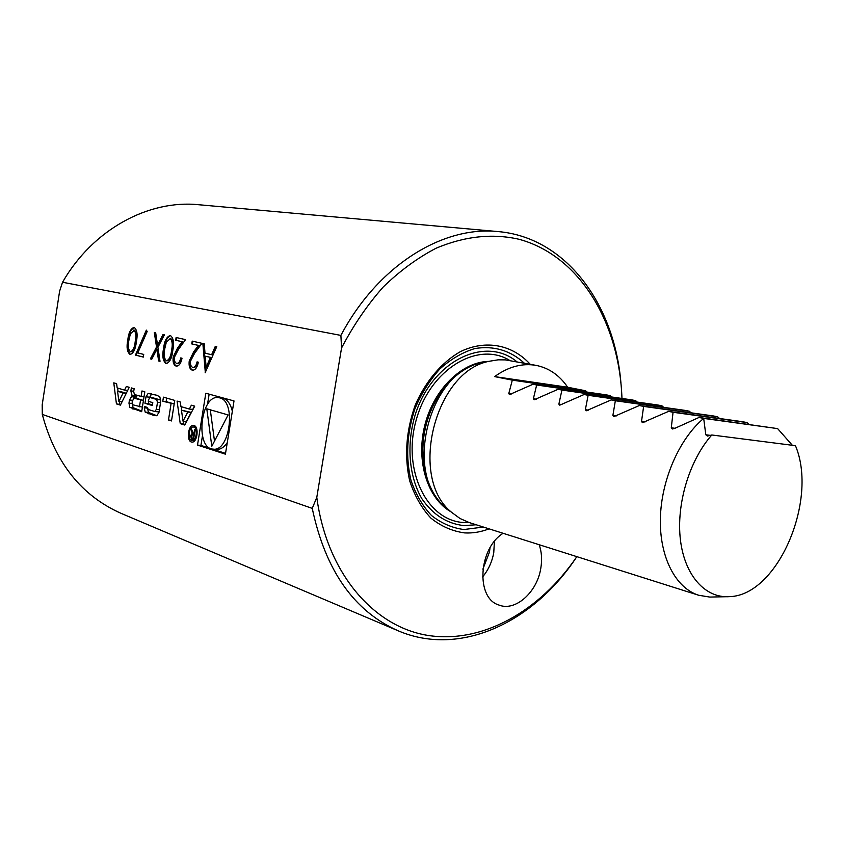 <?xml version="1.0" encoding="UTF-8"?>
<svg xmlns="http://www.w3.org/2000/svg" width="844" height="844" viewBox="0 0 844 844"><rect width="100%" height="100%" fill="white"/><g stroke="black" fill="none" stroke-linecap="round" stroke-linejoin="round"><path stroke-width="1.27" d="M192.727 367.372L192.991 367.425C194.943 367.351 196.293 365.505 197.053 361.876L198.34 362.192C197.306 367.372 195.386 370.052 192.601 370.231L192.221 370.157C189.668 369.113 188.676 366.064 189.225 360.989L193.656 351.895L198.393 345.418L191.757 343.919L192.21 341.124L201.927 343.308L194.553 353.372L190.533 361.084C190.206 364.587 190.944 366.676 192.727 367.372M170.435 335.522C173.569 338.085 174.349 343.107 172.767 350.608C171.997 357.962 169.844 362.287 166.289 363.574L166.004 363.521C162.86 360.905 162.048 355.873 163.567 348.414C164.39 341.039 166.616 336.724 170.235 335.49L170.435 335.522M143.723 354.417L143.311 357.086L135.451 355.102L146.35 330.131L147.172 331.47L137.794 352.94L143.723 354.417M205.809 393.251L197.507 445.083L225.411 454.167L234.01 400.932L205.809 393.251M42.2 404.803L42.295 414.404L312.248 508.383L316.795 497.348L341.546 348.002L340.892 335.406L62.551 282.255L59.618 291.148L42.2 404.803M116.43 403.896L120.397 405.12L129.248 387.312L126.336 386.468L124.532 390.107L117.168 387.945L116.62 383.682L113.782 382.859L116.43 403.896L120.681 404.55M129.839 407.346L141.676 411.703L144.809 391.795L141.961 390.972L141.096 396.448L134.491 394.517L133.668 391.711L134.143 388.725L131.358 387.923L130.883 390.92L131.769 395.087L133.468 396.184L131.516 396.701L129.459 400.003L128.963 403.158L129.839 407.346L133.13 407.694L141.771 411.06M133.394 396.669L136.76 396.553L133.468 396.184L136.76 396.553L135.051 395.456L131.769 395.087M145.168 412.083L153.64 415.406L156.836 415.681L158.999 412.305L160.761 401.132L159.822 396.828L156.826 395.256L148.111 393.452L145.991 396.807L144.968 403.316L152.353 405.521L152.806 402.641L148.291 401.301L148.544 399.687L150.084 397.545L156.625 399.444L157.49 402.324L156.383 409.361L154.842 411.513L148.301 409.53L147.383 407.42L144.461 406.534L144.261 407.821L145.168 412.083L148.491 412.431L156.773 415.691M171.068 403.664L168.483 420.006L171.49 420.934L174.75 400.415L163.441 397.155L162.797 401.248L174.18 404.002M194.025 425.503L193.603 425.418C187.969 424.363 186.155 441.813 191.873 442.066C197.211 443.1 199.353 426.684 194.025 425.503M180.31 402.008L177.071 401.079L180.247 423.646L184.773 425.049L194.711 406.154L191.377 405.204L189.362 409.055L180.954 406.597L180.31 402.008M134.228 327.419C137.129 329.856 137.836 334.699 136.338 341.915C135.589 349.015 133.563 353.193 130.261 354.459L129.997 354.406C127.085 351.916 126.357 347.074 127.803 339.879C128.594 332.768 130.672 328.601 134.048 327.388L134.228 327.419M157.902 347.348L160.022 361.306L158.64 360.958L156.878 349.321L151.741 359.217L150.38 358.869L156.52 347.021L154.336 332.62L155.697 332.926L157.543 345.048L162.987 334.562L164.38 334.868L157.902 347.348M176.575 363.331L176.829 363.374C178.717 363.31 180.025 361.485 180.764 357.909L182.019 358.215C181.006 363.31 179.139 365.958 176.438 366.138L176.079 366.074C173.611 365.051 172.651 362.055 173.199 357.065L177.493 348.108L182.104 341.714L175.679 340.259L176.111 337.505L185.532 339.626L178.369 349.553L174.455 357.149C174.138 360.599 174.845 362.656 176.575 363.331M205.335 372.742L202.855 343.508L204.269 343.824L204.997 353.161L211.633 354.712L215.315 346.304L216.771 346.631L205.145 372.7M725.724 596.729L709.751 597.067L698.758 595.273L469.169 522.541L459.98 518.48L451.614 512.329C408.169 478.115 434.892 371.065 489.33 361.253L498.15 359.829L505.387 359.892L536.13 365.389C548.99 367.995 559.519 375.274 567.696 387.248L585.578 390.772L587.086 392.08M698.758 595.273C675.706 588.141 659.523 557.293 660.367 518.743C661.168 480.215 679.22 438.806 703.685 418.402L699.011 417.463L674.514 428.488L672.383 428.974L671.286 427.813L674.936 428.277M536.13 365.389C522.225 362.962 508.394 366.697 494.616 376.603L512.308 380.138L508.774 393.589L509.523 394.581L532.954 384.263L536.657 385.001L533.366 398.769L534.157 399.782L558.063 389.284L561.914 390.055L558.876 404.139L559.72 405.183L584.122 394.496L588.12 395.298L585.356 409.72L586.264 410.785L611.193 399.908L615.339 400.742L612.881 415.512L613.841 416.619L639.319 405.531L643.634 406.397L641.503 421.536L642.527 422.675L668.564 411.376L673.058 412.273L671.286 427.813M532.954 384.263L606.403 394.876L610.138 395.614L611.721 396.986M558.063 389.284L631.702 399.856L635.574 400.626L637.241 402.071M584.122 394.496L657.919 405.025L661.939 405.816L663.679 407.346M611.193 399.908L685.096 410.384L689.263 411.207L691.099 412.822M639.319 405.531L713.296 415.934L717.611 416.788L719.552 418.497M668.564 411.376L742.562 421.705L747.045 422.591L749.092 424.395M699.011 417.463L777.63 428.615L792.347 445.284M711.808 434.987L795.459 445.685C818.395 500.049 777.746 595.442 729.554 596.645C705.489 598.459 684.737 575.766 680.443 540.054C676.086 504.406 689.295 460.328 711.808 434.987L707.483 436.053L705.806 434.787L710.722 435.409M777.63 428.615L703.685 418.402L705.806 434.787M489.066 528.85C481.006 531.973 472.904 533.334 464.78 532.923C452.416 531.277 441.106 526.329 430.83 518.068C421.546 508.035 414.467 495.544 409.614 480.595C404.265 456.098 406.101 431.041 415.111 405.436C425.46 381.425 441.634 362.34 460.444 351.6C485.933 339.33 512.498 344.732 530.232 364.302M316.795 497.348C326.987 573.477 373.881 626.965 428.161 635.458C482.684 643.877 539.928 610.929 576.832 556.65C533.946 622.112 460.486 657.37 398.421 630.901C354.163 611.457 325.436 570.607 312.248 508.383M621.965 398.463C619.38 322.862 579.955 255.859 519.081 239.285C492.474 233.229 464.875 236.172 436.285 248.125C417.664 257.8 399.993 270.745 383.25 286.971C367.362 304.895 353.457 325.235 341.546 348.002M503.108 533.292C478.348 548.484 475.657 598.343 498.931 605.043C515.346 611.773 537.101 592.288 540.782 568.36C542.249 559.72 541.7 551.839 539.147 544.707M42.295 414.404C55.271 462.955 81.678 495.987 121.504 513.532L398.421 630.901M340.892 335.406C377.912 265.385 442.847 225.622 498.118 231.583L198.604 204.723C148.576 199.543 92.787 229.462 62.551 282.255M498.118 231.583C566.018 237.396 614.495 304.22 620.941 383.092M494.616 376.603L567.696 387.248M512.308 380.138L585.578 390.772M536.657 385.001L610.138 395.614M561.914 390.055L635.574 400.626M588.12 395.298L661.939 405.816M615.339 400.742L689.263 411.207M643.634 406.397L717.611 416.788M673.058 412.273L747.045 422.591M490.016 547.788L489.478 552.039L482.863 569.194M482.536 576.99C488.317 570.069 492.052 561.956 493.761 552.662L494.415 541.405M202.444 435.884L200.925 445.4L225.538 453.386M200.925 445.4L197.507 445.083M232.353 411.207C230.539 403.949 227.426 399.623 223.016 398.231L218.543 397.629C200.682 394.232 194.806 448.217 212.941 449.103C229.906 452.426 236.594 400.984 219.588 397.841L218.543 397.629M213.237 449.135L216.38 449.409C220.305 449.725 223.945 447.468 227.279 442.625M209.143 394.159L207.487 404.466M228.102 414.931L206.801 408.812L211.802 446.286L228.102 414.931M210.304 409.815L214.503 441.096M118.877 401.522L117.58 391.278L123.14 392.914L118.877 401.522L122.021 401.86M123.14 392.914L126.283 393.272L120.84 391.637L117.58 391.278M117.654 388.092L118.055 391.331M119.352 401.575L119.69 404.244M127.687 390.456L124.532 390.107M132.191 404.002L133.13 407.694M136.401 397.007L134.797 397.07L133.447 398.241M136.707 397.039L133.436 396.68M134.407 394.475L135.051 395.456M144.018 396.775L141.096 396.448M143.438 400.489L133.816 398.178L132.054 402.008L132.877 404.825L142.393 407.146M143.448 400.415L136.981 398.537M140.515 400.161L139.46 406.829M147.531 408.507L148.491 412.431M154.98 411.513L158.176 411.861L159.168 411.239M160.782 400.984L159.959 399.813L156.625 399.444M153.281 397.904L159.959 399.813M148.639 401.406L148.28 403.675L152.447 404.92M148.28 403.675L144.968 403.316M151.73 393.789L149.166 398.062M166.69 398.094L166.131 401.617L174.191 403.959M166.131 401.617L162.797 401.248M171.596 420.312L168.483 420.006M193.772 427.075L193.434 427.001C188.866 426.146 187.4 440.273 192.031 440.473C196.357 441.317 198.087 428.035 193.772 427.075M195.196 426.22L194.204 427.075M192.875 440.557L193.677 441.581M190.48 435.789L191.588 439.049L193.519 439.671L195.133 429.596L194.584 429.427L193.877 433.869L193.17 433.658L191.303 428.404L192.158 433.405L190.48 435.789L191.177 435.852M192.812 433.468L192.158 433.405M192.495 432.877L191.883 432.824M194.436 433.932L193.877 433.869M193.16 438.321L191.736 437.867L192.168 434.586L193.687 435.05L193.16 438.321L193.73 438.374M194.247 435.103L193.687 435.05M194.5 406.091L192.748 409.414L189.362 409.055M183.232 421.177L183.623 423.983L185.1 424.437M183.623 423.983L180.247 423.646M181.175 406.66L181.671 410.184M183.011 421.156L181.46 410.163L187.801 412.03L183.011 421.156L186.397 421.494L191.187 412.389L187.801 412.03M191.187 412.389L181.46 410.163M130.567 354.469C127.729 351.895 127.022 347.063 128.457 339.974L127.803 339.879M128.457 339.974C129.195 333.211 131.179 329.033 134.396 327.461M130.387 351.769L131.042 351.864C133.7 350.882 135.304 347.517 135.852 341.746C137.087 336.134 136.612 332.262 134.428 330.141L130.398 333.834L128.921 340.164C127.75 345.723 128.235 349.595 130.377 351.769L130.387 351.769C133.046 350.798 134.65 347.433 135.198 341.662C136.433 336.039 135.958 332.167 133.774 330.046M143.322 357.012L135.451 355.102M136.106 355.187L146.761 330.795M160.012 361.221L158.64 360.958M159.305 361.042L157.543 349.405L156.878 349.321M151.772 359.143L150.38 358.869M151.034 358.953L157.184 347.106L156.52 347.021M157.184 347.106L155.011 332.768M163.63 334.699L158.208 345.143L157.543 345.048M166.553 363.595L166.004 363.521M166.616 363.595C163.514 360.926 162.723 355.894 164.242 348.509L163.567 348.414M164.242 348.509C165.013 341.472 167.123 337.157 170.583 335.564M166.616 360.81L167.144 360.884C169.96 359.818 171.648 356.337 172.208 350.418C173.516 344.584 172.988 340.565 170.625 338.349L166.342 342.158L164.77 348.709C163.546 354.48 164.084 358.5 166.395 360.789L166.468 360.799C169.296 359.734 170.984 356.242 171.543 350.323C172.841 344.5 172.324 340.47 169.96 338.254M177.493 363.469C179.371 363.405 180.679 361.612 181.428 358.067M173.199 357.065L173.864 357.16C173.315 362.139 174.275 365.146 176.744 366.159L176.079 366.074M173.864 357.16L178.168 348.192L182.768 341.809L182.104 341.714M182.768 341.809L175.679 340.259M176.343 340.354L176.776 337.653M193.666 367.509C195.597 367.457 196.947 365.631 197.707 362.044M189.225 360.989L189.9 361.084C189.351 366.148 190.343 369.197 192.896 370.242L192.221 370.157M189.9 361.084L194.331 351.99L199.068 345.512L198.393 345.418M199.068 345.512L191.757 343.919M192.432 344.014L192.875 341.271M205.746 371.793L203.541 343.666M215.969 346.462L212.319 354.807L211.633 354.712M206.115 367.33L206.801 367.414L211.148 357.487L205.24 356.157L206.115 367.33L210.462 357.392L205.24 356.157M211.148 357.487L210.462 357.392M447.879 509.206L444.862 506.685C403.421 473.99 428.773 372.457 480.721 363.057L489.33 361.253M449.409 510.483C427.697 496.166 417.284 460.033 425.967 425.608C434.523 391.162 460.729 364.207 486.629 361.812M451.034 511.844C427.602 498.772 415.712 461.257 424.796 425.334C433.711 389.358 461.868 361.876 488.687 361.39M469.338 522.594L464.305 522.552C427.127 521.286 401.691 470.013 416.324 419.595C430.282 368.976 478.084 340.596 509.881 360.525M476.227 524.778L463.778 525.59C446.824 523.639 432.845 514.661 421.821 498.656C408.812 476.216 406.228 443.902 415.438 414.066C432.677 360.399 485.648 335.342 516.992 361.844M483.39 527.046L463.915 529.536C452.152 527.964 441.349 523.291 431.537 515.536C422.622 506.105 415.765 494.352 410.965 480.278C405.542 457.216 406.85 433.415 414.879 408.876C421.346 393.589 429.691 380.254 439.924 368.881C450.928 359.048 462.586 352.275 474.908 348.54C493.824 345.491 510.314 350.387 524.367 363.215M508.774 393.589L511.633 393.979M533.366 398.769L536.33 399.17M558.876 404.139L561.956 404.55M585.356 409.72L588.574 410.142M612.881 415.512L616.236 415.955M641.503 421.536L644.995 421.989M132.054 403.495L128.963 403.158M132.318 400.32L129.459 400.003M134.797 397.07L131.516 396.701M133.742 391.236L130.883 390.92M135.968 409.266L132.666 408.918M137.203 398.558L133.911 398.199M147.447 408.158L144.261 407.821M159.41 409.688L156.383 409.361M160.529 402.662L157.49 402.324M153.502 397.935L150.19 397.566M149.304 397.176L145.991 396.807M151.424 393.821L148.111 393.452M156.573 415.712L153.64 415.406M151.414 414.035L148.101 413.697M192.253 431.453L191.641 431.389M193.593 439.239L191.588 439.049M194.299 434.797L192.263 434.607M135.852 341.746L135.198 341.662M172.208 350.418L171.543 350.323M178.168 348.192L177.493 348.108M194.331 351.99L193.656 351.895M447.869 509.196L451.614 512.329M137.108 398.537L133.816 398.178M158.176 411.861L154.842 411.513M153.397 397.914L150.084 397.545M195.998 427.254L193.434 427.001M194.669 440.716L192.031 440.473M194.299 434.787L192.168 434.586M166.468 360.799L167.144 360.884"/></g></svg>

